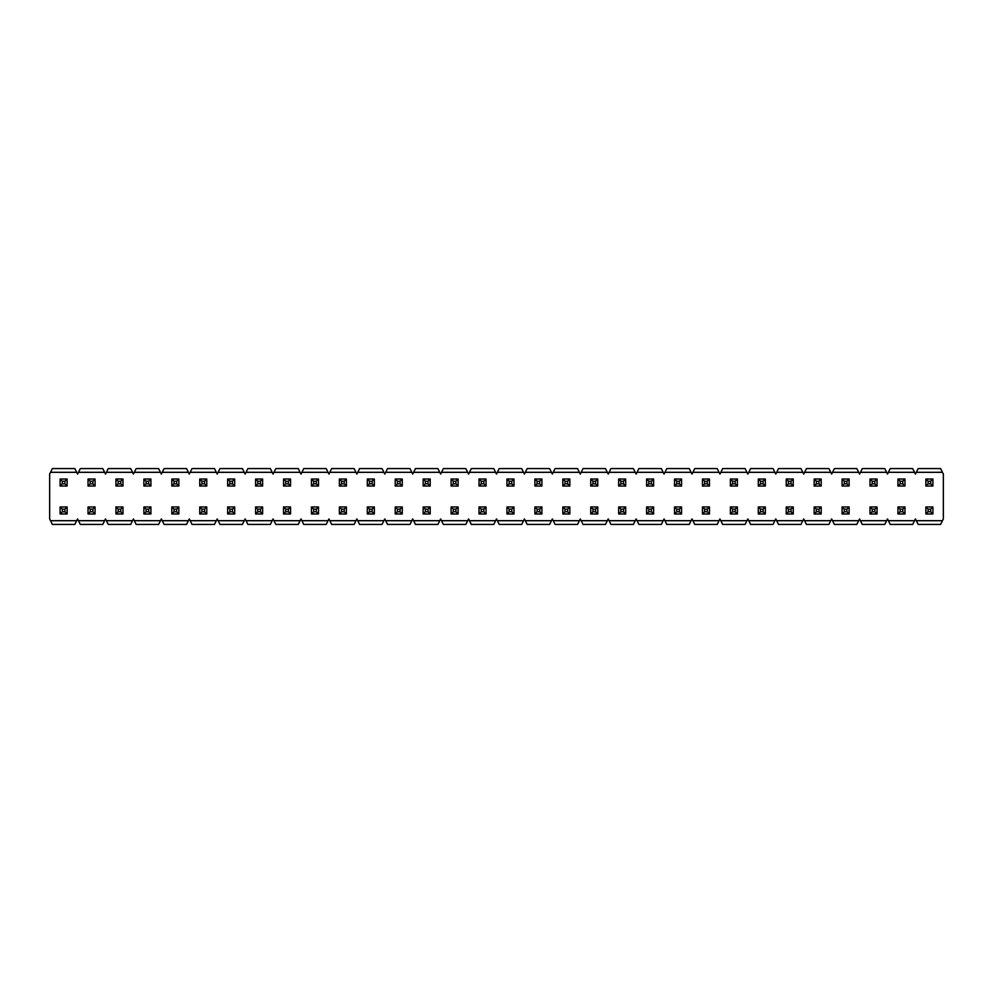 <?xml version="1.0" encoding="UTF-8"?>
<svg xmlns="http://www.w3.org/2000/svg" width="993" height="993" viewBox="0 0 993 993"><rect width="100%" height="100%" fill="white"/><g stroke="black" fill="none" stroke-linecap="round" stroke-linejoin="round"><path stroke-width="1.49" d="M50.531 472.308L49.65 474.071L49.65 518.929L52.393 524.428L74.835 524.428L77.578 518.929L80.321 524.428L102.763 524.428L105.506 518.929L108.249 524.428L130.691 524.428L133.434 518.929L136.178 524.428L158.619 524.428L161.362 518.929L164.106 524.428L186.547 524.428L189.291 518.929L192.034 524.428L214.476 524.428L217.219 518.929L219.962 524.428L242.404 524.428L245.147 518.929L247.89 524.428L270.332 524.428L273.075 518.929L275.818 524.428L298.26 524.428L301.003 518.929L303.746 524.428L326.188 524.428L328.931 518.929L331.674 524.428L354.116 524.428L356.859 518.929L359.603 524.428L382.044 524.428L384.787 518.929L387.531 524.428L409.972 524.428L412.716 518.929L415.459 524.428L437.901 524.428L440.644 518.929L443.387 524.428L465.829 524.428L468.572 518.929L471.315 524.428L493.757 524.428L496.5 518.929L499.243 524.428L521.685 524.428L524.428 518.929L527.171 524.428L549.613 524.428L552.356 518.929L555.099 524.428L577.541 524.428L580.284 518.929L583.028 524.428L605.469 524.428L608.212 518.929L610.956 524.428L633.397 524.428L636.141 518.929L638.884 524.428L661.326 524.428L664.069 518.929L666.812 524.428L689.254 524.428L691.997 518.929L694.74 524.428L717.182 524.428L719.925 518.929L722.668 524.428L745.11 524.428L747.853 518.929L750.596 524.428L773.038 524.428L775.781 518.929L778.524 524.428L800.966 524.428L803.709 518.929L806.453 524.428L828.894 524.428L831.637 518.929L834.381 524.428L856.822 524.428L859.566 518.929L862.309 524.428L884.751 524.428L887.494 518.929L890.237 524.428L912.679 524.428L915.422 518.929L918.165 524.428L940.607 524.428L943.35 518.929L943.35 474.071L940.607 468.572L918.165 468.572L915.422 474.071L912.679 468.572L890.237 468.572L887.494 474.071L884.751 468.572L862.309 468.572L859.566 474.071L856.822 468.572L834.381 468.572L831.637 474.071L828.894 468.572L806.453 468.572L803.709 474.071L800.966 468.572L778.524 468.572L775.781 474.071L773.038 468.572L750.596 468.572L747.853 474.071L745.11 468.572L722.668 468.572L719.925 474.071L717.182 468.572L694.74 468.572L691.997 474.071L689.254 468.572L666.812 468.572L664.069 474.071L661.326 468.572L638.884 468.572L636.141 474.071L633.397 468.572L610.956 468.572L608.212 474.071L605.469 468.572L583.028 468.572L580.284 474.071L577.541 468.572L555.099 468.572L552.356 474.071L549.613 468.572L527.171 468.572L524.428 474.071L521.685 468.572L499.243 468.572L496.5 474.071L493.757 468.572L471.315 468.572L468.572 474.071L465.829 468.572L443.387 468.572L440.644 474.071L437.901 468.572L415.459 468.572L412.716 474.071L409.972 468.572L387.531 468.572L384.787 474.071L382.044 468.572L359.603 468.572L356.859 474.071L354.116 468.572L331.674 468.572L328.931 474.071L326.188 468.572L303.746 468.572L301.003 474.071L298.26 468.572L275.818 468.572L273.075 474.071L270.332 468.572L247.89 468.572L245.147 474.071L242.404 468.572L219.962 468.572L217.219 474.071L214.476 468.572L192.034 468.572L189.291 474.071L186.547 468.572L164.106 468.572L161.362 474.071L158.619 468.572L136.178 468.572L133.434 474.071L130.691 468.572L108.249 468.572L105.506 474.071L102.763 468.572L80.321 468.572L77.578 474.071L74.835 468.572L52.393 468.572L50.531 472.308L76.697 472.308L77.578 474.071L78.459 472.308L104.625 472.308L105.506 474.071L106.388 472.308L132.553 472.308L133.434 474.071L134.316 472.308L160.481 472.308L161.362 474.071L162.244 472.308L188.409 472.308L189.291 474.071L190.172 472.308L216.337 472.308L217.219 474.071L218.1 472.308L244.266 472.308L245.147 474.071L246.028 472.308L272.194 472.308L273.075 474.071L273.956 472.308L300.122 472.308L301.003 474.071L301.884 472.308L328.05 472.308L328.931 474.071L329.813 472.308L355.978 472.308L356.859 474.071L357.741 472.308L383.906 472.308L384.787 474.071L385.669 472.308L411.834 472.308L412.716 474.071L413.597 472.308L439.762 472.308L440.644 474.071L441.525 472.308L467.691 472.308L468.572 474.071L469.453 472.308L495.619 472.308L496.5 474.071L497.381 472.308L523.547 472.308L524.428 474.071L525.309 472.308L551.475 472.308L552.356 474.071L553.238 472.308L579.403 472.308L580.284 474.071L581.166 472.308L607.331 472.308L608.212 474.071L609.094 472.308L635.259 472.308L636.141 474.071L637.022 472.308L663.187 472.308L664.069 474.071L664.95 472.308L691.116 472.308L691.997 474.071L692.878 472.308L719.044 472.308L719.925 474.071L720.806 472.308L746.972 472.308L747.853 474.071L748.734 472.308L774.9 472.308L775.781 474.071L776.663 472.308L802.828 472.308L803.709 474.071L804.591 472.308L830.756 472.308L831.637 474.071L832.519 472.308L858.684 472.308L859.566 474.071L860.447 472.308L886.612 472.308L887.494 474.071L888.375 472.308L914.541 472.308L915.422 474.071L916.303 472.308L942.469 472.308L943.35 474.071L943.35 518.929L942.469 520.692L916.303 520.692L915.422 518.929L914.541 520.692L888.375 520.692L887.494 518.929L886.612 520.692L860.447 520.692L859.566 518.929L858.684 520.692L832.519 520.692L831.637 518.929L830.756 520.692L804.591 520.692L803.709 518.929L802.828 520.692L776.663 520.692L775.781 518.929L774.9 520.692L748.734 520.692L747.853 518.929L746.972 520.692L720.806 520.692L719.925 518.929L719.044 520.692L692.878 520.692L691.997 518.929L691.116 520.692L664.95 520.692L664.069 518.929L663.187 520.692L637.022 520.692L636.141 518.929L635.259 520.692L609.094 520.692L608.212 518.929L607.331 520.692L581.166 520.692L580.284 518.929L579.403 520.692L553.238 520.692L552.356 518.929L551.475 520.692L525.309 520.692L524.428 518.929L523.547 520.692L497.381 520.692L496.5 518.929L495.619 520.692L469.453 520.692L468.572 518.929L467.691 520.692L441.525 520.692L440.644 518.929L439.762 520.692L413.597 520.692L412.716 518.929L411.834 520.692L385.669 520.692L384.787 518.929L383.906 520.692L357.741 520.692L356.859 518.929L355.978 520.692L329.813 520.692L328.931 518.929L328.05 520.692L301.884 520.692L301.003 518.929L300.122 520.692L273.956 520.692L273.075 518.929L272.194 520.692L246.028 520.692L245.147 518.929L244.266 520.692L218.1 520.692L217.219 518.929L216.337 520.692L190.172 520.692L189.291 518.929L188.409 520.692L162.244 520.692L161.362 518.929L160.481 520.692L134.316 520.692L133.434 518.929L132.553 520.692L106.388 520.692L105.506 518.929L104.625 520.692L78.459 520.692L77.578 518.929L76.697 520.692L50.531 520.692L49.65 518.929L49.65 474.071L52.393 468.572L74.835 468.572L76.697 472.308L50.531 472.308M78.459 472.308L80.321 468.572L102.763 468.572L104.625 472.308L78.459 472.308M106.388 472.308L108.249 468.572L130.691 468.572L132.553 472.308L106.388 472.308M134.316 472.308L136.178 468.572L158.619 468.572L160.481 472.308L134.316 472.308M162.244 472.308L164.106 468.572L186.547 468.572L188.409 472.308L162.244 472.308M190.172 472.308L192.034 468.572L214.476 468.572L216.337 472.308L190.172 472.308M218.1 472.308L219.962 468.572L242.404 468.572L244.266 472.308L218.1 472.308M246.028 472.308L247.89 468.572L270.332 468.572L272.194 472.308L246.028 472.308M273.956 472.308L275.818 468.572L298.26 468.572L300.122 472.308L273.956 472.308M301.884 472.308L303.746 468.572L326.188 468.572L328.05 472.308L301.884 472.308M329.813 472.308L331.674 468.572L354.116 468.572L355.978 472.308L329.813 472.308M357.741 472.308L359.603 468.572L382.044 468.572L383.906 472.308L357.741 472.308M385.669 472.308L387.531 468.572L409.972 468.572L411.834 472.308L385.669 472.308M413.597 472.308L415.459 468.572L437.901 468.572L439.762 472.308L413.597 472.308M441.525 472.308L443.387 468.572L465.829 468.572L467.691 472.308L441.525 472.308M469.453 472.308L471.315 468.572L493.757 468.572L495.619 472.308L469.453 472.308M497.381 472.308L499.243 468.572L521.685 468.572L523.547 472.308L497.381 472.308M525.309 472.308L527.171 468.572L549.613 468.572L551.475 472.308L525.309 472.308M553.238 472.308L555.099 468.572L577.541 468.572L579.403 472.308L553.238 472.308M581.166 472.308L583.028 468.572L605.469 468.572L607.331 472.308L581.166 472.308M609.094 472.308L610.956 468.572L633.397 468.572L635.259 472.308L609.094 472.308M637.022 472.308L638.884 468.572L661.326 468.572L663.187 472.308L637.022 472.308M664.95 472.308L666.812 468.572L689.254 468.572L691.116 472.308L664.95 472.308M692.878 472.308L694.74 468.572L717.182 468.572L719.044 472.308L692.878 472.308M720.806 472.308L722.668 468.572L745.11 468.572L746.972 472.308L720.806 472.308M748.734 472.308L750.596 468.572L773.038 468.572L774.9 472.308L748.734 472.308M776.663 472.308L778.524 468.572L800.966 468.572L802.828 472.308L776.663 472.308M804.591 472.308L806.453 468.572L828.894 468.572L830.756 472.308L804.591 472.308M832.519 472.308L834.381 468.572L856.822 468.572L858.684 472.308L832.519 472.308M860.447 472.308L862.309 468.572L884.751 468.572L886.612 472.308L860.447 472.308M888.375 472.308L890.237 468.572L912.679 468.572L914.541 472.308L888.375 472.308M916.303 472.308L918.165 468.572L940.607 468.572L942.469 472.308L916.303 472.308M52.393 524.428L50.531 520.692L76.697 520.692L74.835 524.428L52.393 524.428M80.321 524.428L78.459 520.692L104.625 520.692L102.763 524.428L80.321 524.428M108.249 524.428L106.388 520.692L132.553 520.692L130.691 524.428L108.249 524.428M136.178 524.428L134.316 520.692L160.481 520.692L158.619 524.428L136.178 524.428M164.106 524.428L162.244 520.692L188.409 520.692L186.547 524.428L164.106 524.428M192.034 524.428L190.172 520.692L216.337 520.692L214.476 524.428L192.034 524.428M219.962 524.428L218.1 520.692L244.266 520.692L242.404 524.428L219.962 524.428M247.89 524.428L246.028 520.692L272.194 520.692L270.332 524.428L247.89 524.428M275.818 524.428L273.956 520.692L300.122 520.692L298.26 524.428L275.818 524.428M303.746 524.428L301.884 520.692L328.05 520.692L326.188 524.428L303.746 524.428M331.674 524.428L329.813 520.692L355.978 520.692L354.116 524.428L331.674 524.428M359.603 524.428L357.741 520.692L383.906 520.692L382.044 524.428L359.603 524.428M387.531 524.428L385.669 520.692L411.834 520.692L409.972 524.428L387.531 524.428M415.459 524.428L413.597 520.692L439.762 520.692L437.901 524.428L415.459 524.428M443.387 524.428L441.525 520.692L467.691 520.692L465.829 524.428L443.387 524.428M471.315 524.428L469.453 520.692L495.619 520.692L493.757 524.428L471.315 524.428M499.243 524.428L497.381 520.692L523.547 520.692L521.685 524.428L499.243 524.428M527.171 524.428L525.309 520.692L551.475 520.692L549.613 524.428L527.171 524.428M555.099 524.428L553.238 520.692L579.403 520.692L577.541 524.428L555.099 524.428M583.028 524.428L581.166 520.692L607.331 520.692L605.469 524.428L583.028 524.428M610.956 524.428L609.094 520.692L635.259 520.692L633.397 524.428L610.956 524.428M638.884 524.428L637.022 520.692L663.187 520.692L661.326 524.428L638.884 524.428M666.812 524.428L664.95 520.692L691.116 520.692L689.254 524.428L666.812 524.428M694.74 524.428L692.878 520.692L719.044 520.692L717.182 524.428L694.74 524.428M722.668 524.428L720.806 520.692L746.972 520.692L745.11 524.428L722.668 524.428M750.596 524.428L748.734 520.692L774.9 520.692L773.038 524.428L750.596 524.428M778.524 524.428L776.663 520.692L802.828 520.692L800.966 524.428L778.524 524.428M806.453 524.428L804.591 520.692L830.756 520.692L828.894 524.428L806.453 524.428M834.381 524.428L832.519 520.692L858.684 520.692L856.822 524.428L834.381 524.428M862.309 524.428L860.447 520.692L886.612 520.692L884.751 524.428L862.309 524.428M890.237 524.428L888.375 520.692L914.541 520.692L912.679 524.428L890.237 524.428M918.165 524.428L916.303 520.692L942.469 520.692L940.607 524.428L918.165 524.428M64.93 511.78L64.93 509.148L62.298 509.148L62.298 511.78L64.93 511.78L62.298 511.78L60.101 513.977L60.101 506.951L67.127 506.951L67.127 513.977L60.101 513.977L67.127 513.977L64.93 511.78L67.127 513.977L67.127 506.951L64.93 509.148L64.93 511.78M60.101 513.977L62.298 511.78L62.298 509.148L60.101 506.951L60.101 513.977M64.93 509.148L67.127 506.951L60.101 506.951L62.298 509.148L64.93 509.148M64.93 483.852L64.93 481.22L62.298 481.22L62.298 483.852L64.93 483.852L62.298 483.852L60.101 486.049L60.101 479.023L67.127 479.023L67.127 486.049L60.101 486.049L67.127 486.049L64.93 483.852L67.127 486.049L67.127 479.023L64.93 481.22L64.93 483.852M60.101 486.049L62.298 483.852L62.298 481.22L60.101 479.023L60.101 486.049M64.93 481.22L67.127 479.023L60.101 479.023L62.298 481.22L64.93 481.22M92.858 511.78L92.858 509.148L90.226 509.148L90.226 511.78L92.858 511.78L90.226 511.78L88.029 513.977L88.029 506.951L95.055 506.951L95.055 513.977L88.029 513.977L95.055 513.977L92.858 511.78L95.055 513.977L95.055 506.951L92.858 509.148L92.858 511.78M88.029 513.977L90.226 511.78L90.226 509.148L88.029 506.951L88.029 513.977M92.858 509.148L95.055 506.951L88.029 506.951L90.226 509.148L92.858 509.148M92.858 483.852L92.858 481.22L90.226 481.22L90.226 483.852L92.858 483.852L90.226 483.852L88.029 486.049L88.029 479.023L95.055 479.023L95.055 486.049L88.029 486.049L95.055 486.049L92.858 483.852L95.055 486.049L95.055 479.023L92.858 481.22L92.858 483.852M88.029 486.049L90.226 483.852L90.226 481.22L88.029 479.023L88.029 486.049M92.858 481.22L95.055 479.023L88.029 479.023L90.226 481.22L92.858 481.22M120.786 511.78L120.786 509.148L118.155 509.148L118.155 511.78L120.786 511.78L118.155 511.78L115.958 513.977L115.958 506.951L122.983 506.951L122.983 513.977L115.958 513.977L122.983 513.977L120.786 511.78L122.983 513.977L122.983 506.951L120.786 509.148L120.786 511.78M115.958 513.977L118.155 511.78L118.155 509.148L115.958 506.951L115.958 513.977M120.786 509.148L122.983 506.951L115.958 506.951L118.155 509.148L120.786 509.148M120.786 483.852L120.786 481.22L118.155 481.22L118.155 483.852L120.786 483.852L118.155 483.852L115.958 486.049L115.958 479.023L122.983 479.023L122.983 486.049L115.958 486.049L122.983 486.049L120.786 483.852L122.983 486.049L122.983 479.023L120.786 481.22L120.786 483.852M115.958 486.049L118.155 483.852L118.155 481.22L115.958 479.023L115.958 486.049M120.786 481.22L122.983 479.023L115.958 479.023L118.155 481.22L120.786 481.22M148.714 511.78L148.714 509.148L146.083 509.148L146.083 511.78L148.714 511.78L146.083 511.78L143.886 513.977L143.886 506.951L150.911 506.951L150.911 513.977L143.886 513.977L150.911 513.977L148.714 511.78L150.911 513.977L150.911 506.951L148.714 509.148L148.714 511.78M143.886 513.977L146.083 511.78L146.083 509.148L143.886 506.951L143.886 513.977M148.714 509.148L150.911 506.951L143.886 506.951L146.083 509.148L148.714 509.148M148.714 483.852L148.714 481.22L146.083 481.22L146.083 483.852L148.714 483.852L146.083 483.852L143.886 486.049L143.886 479.023L150.911 479.023L150.911 486.049L143.886 486.049L150.911 486.049L148.714 483.852L150.911 486.049L150.911 479.023L148.714 481.22L148.714 483.852M143.886 486.049L146.083 483.852L146.083 481.22L143.886 479.023L143.886 486.049M148.714 481.22L150.911 479.023L143.886 479.023L146.083 481.22L148.714 481.22M176.642 511.78L176.642 509.148L174.011 509.148L174.011 511.78L176.642 511.78L174.011 511.78L171.814 513.977L171.814 506.951L178.839 506.951L178.839 513.977L171.814 513.977L178.839 513.977L176.642 511.78L178.839 513.977L178.839 506.951L176.642 509.148L176.642 511.78M171.814 513.977L174.011 511.78L174.011 509.148L171.814 506.951L171.814 513.977M176.642 509.148L178.839 506.951L171.814 506.951L174.011 509.148L176.642 509.148M176.642 483.852L176.642 481.22L174.011 481.22L174.011 483.852L176.642 483.852L174.011 483.852L171.814 486.049L171.814 479.023L178.839 479.023L178.839 486.049L171.814 486.049L178.839 486.049L176.642 483.852L178.839 486.049L178.839 479.023L176.642 481.22L176.642 483.852M171.814 486.049L174.011 483.852L174.011 481.22L171.814 479.023L171.814 486.049M176.642 481.22L178.839 479.023L171.814 479.023L174.011 481.22L176.642 481.22M204.57 511.78L204.57 509.148L201.939 509.148L201.939 511.78L204.57 511.78L201.939 511.78L199.742 513.977L199.742 506.951L206.767 506.951L206.767 513.977L199.742 513.977L206.767 513.977L204.57 511.78L206.767 513.977L206.767 506.951L204.57 509.148L204.57 511.78M199.742 513.977L201.939 511.78L201.939 509.148L199.742 506.951L199.742 513.977M204.57 509.148L206.767 506.951L199.742 506.951L201.939 509.148L204.57 509.148M204.57 483.852L204.57 481.22L201.939 481.22L201.939 483.852L204.57 483.852L201.939 483.852L199.742 486.049L199.742 479.023L206.767 479.023L206.767 486.049L199.742 486.049L206.767 486.049L204.57 483.852L206.767 486.049L206.767 479.023L204.57 481.22L204.57 483.852M199.742 486.049L201.939 483.852L201.939 481.22L199.742 479.023L199.742 486.049M204.57 481.22L206.767 479.023L199.742 479.023L201.939 481.22L204.57 481.22M232.499 511.78L232.499 509.148L229.867 509.148L229.867 511.78L232.499 511.78L229.867 511.78L227.67 513.977L227.67 506.951L234.696 506.951L234.696 513.977L227.67 513.977L234.696 513.977L232.499 511.78L234.696 513.977L234.696 506.951L232.499 509.148L232.499 511.78M227.67 513.977L229.867 511.78L229.867 509.148L227.67 506.951L227.67 513.977M232.499 509.148L234.696 506.951L227.67 506.951L229.867 509.148L232.499 509.148M232.499 483.852L232.499 481.22L229.867 481.22L229.867 483.852L232.499 483.852L229.867 483.852L227.67 486.049L227.67 479.023L234.696 479.023L234.696 486.049L227.67 486.049L234.696 486.049L232.499 483.852L234.696 486.049L234.696 479.023L232.499 481.22L232.499 483.852M227.67 486.049L229.867 483.852L229.867 481.22L227.67 479.023L227.67 486.049M232.499 481.22L234.696 479.023L227.67 479.023L229.867 481.22L232.499 481.22M260.427 511.78L260.427 509.148L257.795 509.148L257.795 511.78L260.427 511.78L257.795 511.78L255.598 513.977L255.598 506.951L262.624 506.951L262.624 513.977L255.598 513.977L262.624 513.977L260.427 511.78L262.624 513.977L262.624 506.951L260.427 509.148L260.427 511.78M255.598 513.977L257.795 511.78L257.795 509.148L255.598 506.951L255.598 513.977M260.427 509.148L262.624 506.951L255.598 506.951L257.795 509.148L260.427 509.148M260.427 483.852L260.427 481.22L257.795 481.22L257.795 483.852L260.427 483.852L257.795 483.852L255.598 486.049L255.598 479.023L262.624 479.023L262.624 486.049L255.598 486.049L262.624 486.049L260.427 483.852L262.624 486.049L262.624 479.023L260.427 481.22L260.427 483.852M255.598 486.049L257.795 483.852L257.795 481.22L255.598 479.023L255.598 486.049M260.427 481.22L262.624 479.023L255.598 479.023L257.795 481.22L260.427 481.22M288.355 511.78L288.355 509.148L285.723 509.148L285.723 511.78L288.355 511.78L285.723 511.78L283.526 513.977L283.526 506.951L290.552 506.951L290.552 513.977L283.526 513.977L290.552 513.977L288.355 511.78L290.552 513.977L290.552 506.951L288.355 509.148L288.355 511.78M283.526 513.977L285.723 511.78L285.723 509.148L283.526 506.951L283.526 513.977M288.355 509.148L290.552 506.951L283.526 506.951L285.723 509.148L288.355 509.148M288.355 483.852L288.355 481.22L285.723 481.22L285.723 483.852L288.355 483.852L285.723 483.852L283.526 486.049L283.526 479.023L290.552 479.023L290.552 486.049L283.526 486.049L290.552 486.049L288.355 483.852L290.552 486.049L290.552 479.023L288.355 481.22L288.355 483.852M283.526 486.049L285.723 483.852L285.723 481.22L283.526 479.023L283.526 486.049M288.355 481.22L290.552 479.023L283.526 479.023L285.723 481.22L288.355 481.22M316.283 511.78L316.283 509.148L313.651 509.148L313.651 511.78L316.283 511.78L313.651 511.78L311.454 513.977L311.454 506.951L318.48 506.951L318.48 513.977L311.454 513.977L318.48 513.977L316.283 511.78L318.48 513.977L318.48 506.951L316.283 509.148L316.283 511.78M311.454 513.977L313.651 511.78L313.651 509.148L311.454 506.951L311.454 513.977M316.283 509.148L318.48 506.951L311.454 506.951L313.651 509.148L316.283 509.148M316.283 483.852L316.283 481.22L313.651 481.22L313.651 483.852L316.283 483.852L313.651 483.852L311.454 486.049L311.454 479.023L318.48 479.023L318.48 486.049L311.454 486.049L318.48 486.049L316.283 483.852L318.48 486.049L318.48 479.023L316.283 481.22L316.283 483.852M311.454 486.049L313.651 483.852L313.651 481.22L311.454 479.023L311.454 486.049M316.283 481.22L318.48 479.023L311.454 479.023L313.651 481.22L316.283 481.22M344.211 511.78L344.211 509.148L341.58 509.148L341.58 511.78L344.211 511.78L341.58 511.78L339.383 513.977L339.383 506.951L346.408 506.951L346.408 513.977L339.383 513.977L346.408 513.977L344.211 511.78L346.408 513.977L346.408 506.951L344.211 509.148L344.211 511.78M339.383 513.977L341.58 511.78L341.58 509.148L339.383 506.951L339.383 513.977M344.211 509.148L346.408 506.951L339.383 506.951L341.58 509.148L344.211 509.148M344.211 483.852L344.211 481.22L341.58 481.22L341.58 483.852L344.211 483.852L341.58 483.852L339.383 486.049L339.383 479.023L346.408 479.023L346.408 486.049L339.383 486.049L346.408 486.049L344.211 483.852L346.408 486.049L346.408 479.023L344.211 481.22L344.211 483.852M339.383 486.049L341.58 483.852L341.58 481.22L339.383 479.023L339.383 486.049M344.211 481.22L346.408 479.023L339.383 479.023L341.58 481.22L344.211 481.22M372.139 511.78L372.139 509.148L369.508 509.148L369.508 511.78L372.139 511.78L369.508 511.78L367.311 513.977L367.311 506.951L374.336 506.951L374.336 513.977L367.311 513.977L374.336 513.977L372.139 511.78L374.336 513.977L374.336 506.951L372.139 509.148L372.139 511.78M367.311 513.977L369.508 511.78L369.508 509.148L367.311 506.951L367.311 513.977M372.139 509.148L374.336 506.951L367.311 506.951L369.508 509.148L372.139 509.148M372.139 483.852L372.139 481.22L369.508 481.22L369.508 483.852L372.139 483.852L369.508 483.852L367.311 486.049L367.311 479.023L374.336 479.023L374.336 486.049L367.311 486.049L374.336 486.049L372.139 483.852L374.336 486.049L374.336 479.023L372.139 481.22L372.139 483.852M367.311 486.049L369.508 483.852L369.508 481.22L367.311 479.023L367.311 486.049M372.139 481.22L374.336 479.023L367.311 479.023L369.508 481.22L372.139 481.22M400.067 511.78L400.067 509.148L397.436 509.148L397.436 511.78L400.067 511.78L397.436 511.78L395.239 513.977L395.239 506.951L402.264 506.951L402.264 513.977L395.239 513.977L402.264 513.977L400.067 511.78L402.264 513.977L402.264 506.951L400.067 509.148L400.067 511.78M395.239 513.977L397.436 511.78L397.436 509.148L395.239 506.951L395.239 513.977M400.067 509.148L402.264 506.951L395.239 506.951L397.436 509.148L400.067 509.148M400.067 483.852L400.067 481.22L397.436 481.22L397.436 483.852L400.067 483.852L397.436 483.852L395.239 486.049L395.239 479.023L402.264 479.023L402.264 486.049L395.239 486.049L402.264 486.049L400.067 483.852L402.264 486.049L402.264 479.023L400.067 481.22L400.067 483.852M395.239 486.049L397.436 483.852L397.436 481.22L395.239 479.023L395.239 486.049M400.067 481.22L402.264 479.023L395.239 479.023L397.436 481.22L400.067 481.22M427.995 511.78L427.995 509.148L425.364 509.148L425.364 511.78L427.995 511.78L425.364 511.78L423.167 513.977L423.167 506.951L430.192 506.951L430.192 513.977L423.167 513.977L430.192 513.977L427.995 511.78L430.192 513.977L430.192 506.951L427.995 509.148L427.995 511.78M423.167 513.977L425.364 511.78L425.364 509.148L423.167 506.951L423.167 513.977M427.995 509.148L430.192 506.951L423.167 506.951L425.364 509.148L427.995 509.148M427.995 483.852L427.995 481.22L425.364 481.22L425.364 483.852L427.995 483.852L425.364 483.852L423.167 486.049L423.167 479.023L430.192 479.023L430.192 486.049L423.167 486.049L430.192 486.049L427.995 483.852L430.192 486.049L430.192 479.023L427.995 481.22L427.995 483.852M423.167 486.049L425.364 483.852L425.364 481.22L423.167 479.023L423.167 486.049M427.995 481.22L430.192 479.023L423.167 479.023L425.364 481.22L427.995 481.22M455.924 511.78L455.924 509.148L453.292 509.148L453.292 511.78L455.924 511.78L453.292 511.78L451.095 513.977L451.095 506.951L458.121 506.951L458.121 513.977L451.095 513.977L458.121 513.977L455.924 511.78L458.121 513.977L458.121 506.951L455.924 509.148L455.924 511.78M451.095 513.977L453.292 511.78L453.292 509.148L451.095 506.951L451.095 513.977M455.924 509.148L458.121 506.951L451.095 506.951L453.292 509.148L455.924 509.148M455.924 483.852L455.924 481.22L453.292 481.22L453.292 483.852L455.924 483.852L453.292 483.852L451.095 486.049L451.095 479.023L458.121 479.023L458.121 486.049L451.095 486.049L458.121 486.049L455.924 483.852L458.121 486.049L458.121 479.023L455.924 481.22L455.924 483.852M451.095 486.049L453.292 483.852L453.292 481.22L451.095 479.023L451.095 486.049M455.924 481.22L458.121 479.023L451.095 479.023L453.292 481.22L455.924 481.22M483.852 511.78L483.852 509.148L481.22 509.148L481.22 511.78L483.852 511.78L481.22 511.78L479.023 513.977L479.023 506.951L486.049 506.951L486.049 513.977L479.023 513.977L486.049 513.977L483.852 511.78L486.049 513.977L486.049 506.951L483.852 509.148L483.852 511.78M479.023 513.977L481.22 511.78L481.22 509.148L479.023 506.951L479.023 513.977M483.852 509.148L486.049 506.951L479.023 506.951L481.22 509.148L483.852 509.148M483.852 483.852L483.852 481.22L481.22 481.22L481.22 483.852L483.852 483.852L481.22 483.852L479.023 486.049L479.023 479.023L486.049 479.023L486.049 486.049L479.023 486.049L486.049 486.049L483.852 483.852L486.049 486.049L486.049 479.023L483.852 481.22L483.852 483.852M479.023 486.049L481.22 483.852L481.22 481.22L479.023 479.023L479.023 486.049M483.852 481.22L486.049 479.023L479.023 479.023L481.22 481.22L483.852 481.22M511.78 511.78L511.78 509.148L509.148 509.148L509.148 511.78L511.78 511.78L509.148 511.78L506.951 513.977L506.951 506.951L513.977 506.951L513.977 513.977L506.951 513.977L513.977 513.977L511.78 511.78L513.977 513.977L513.977 506.951L511.78 509.148L511.78 511.78M506.951 513.977L509.148 511.78L509.148 509.148L506.951 506.951L506.951 513.977M511.78 509.148L513.977 506.951L506.951 506.951L509.148 509.148L511.78 509.148M511.78 483.852L511.78 481.22L509.148 481.22L509.148 483.852L511.78 483.852L509.148 483.852L506.951 486.049L506.951 479.023L513.977 479.023L513.977 486.049L506.951 486.049L513.977 486.049L511.78 483.852L513.977 486.049L513.977 479.023L511.78 481.22L511.78 483.852M506.951 486.049L509.148 483.852L509.148 481.22L506.951 479.023L506.951 486.049M511.78 481.22L513.977 479.023L506.951 479.023L509.148 481.22L511.78 481.22M539.708 511.78L539.708 509.148L537.076 509.148L537.076 511.78L539.708 511.78L537.076 511.78L534.879 513.977L534.879 506.951L541.905 506.951L541.905 513.977L534.879 513.977L541.905 513.977L539.708 511.78L541.905 513.977L541.905 506.951L539.708 509.148L539.708 511.78M534.879 513.977L537.076 511.78L537.076 509.148L534.879 506.951L534.879 513.977M539.708 509.148L541.905 506.951L534.879 506.951L537.076 509.148L539.708 509.148M539.708 483.852L539.708 481.22L537.076 481.22L537.076 483.852L539.708 483.852L537.076 483.852L534.879 486.049L534.879 479.023L541.905 479.023L541.905 486.049L534.879 486.049L541.905 486.049L539.708 483.852L541.905 486.049L541.905 479.023L539.708 481.22L539.708 483.852M534.879 486.049L537.076 483.852L537.076 481.22L534.879 479.023L534.879 486.049M539.708 481.22L541.905 479.023L534.879 479.023L537.076 481.22L539.708 481.22M567.636 511.78L567.636 509.148L565.005 509.148L565.005 511.78L567.636 511.78L565.005 511.78L562.808 513.977L562.808 506.951L569.833 506.951L569.833 513.977L562.808 513.977L569.833 513.977L567.636 511.78L569.833 513.977L569.833 506.951L567.636 509.148L567.636 511.78M562.808 513.977L565.005 511.78L565.005 509.148L562.808 506.951L562.808 513.977M567.636 509.148L569.833 506.951L562.808 506.951L565.005 509.148L567.636 509.148M567.636 483.852L567.636 481.22L565.005 481.22L565.005 483.852L567.636 483.852L565.005 483.852L562.808 486.049L562.808 479.023L569.833 479.023L569.833 486.049L562.808 486.049L569.833 486.049L567.636 483.852L569.833 486.049L569.833 479.023L567.636 481.22L567.636 483.852M562.808 486.049L565.005 483.852L565.005 481.22L562.808 479.023L562.808 486.049M567.636 481.22L569.833 479.023L562.808 479.023L565.005 481.22L567.636 481.22M595.564 511.78L595.564 509.148L592.933 509.148L592.933 511.78L595.564 511.78L592.933 511.78L590.736 513.977L590.736 506.951L597.761 506.951L597.761 513.977L590.736 513.977L597.761 513.977L595.564 511.78L597.761 513.977L597.761 506.951L595.564 509.148L595.564 511.78M590.736 513.977L592.933 511.78L592.933 509.148L590.736 506.951L590.736 513.977M595.564 509.148L597.761 506.951L590.736 506.951L592.933 509.148L595.564 509.148M595.564 483.852L595.564 481.22L592.933 481.22L592.933 483.852L595.564 483.852L592.933 483.852L590.736 486.049L590.736 479.023L597.761 479.023L597.761 486.049L590.736 486.049L597.761 486.049L595.564 483.852L597.761 486.049L597.761 479.023L595.564 481.22L595.564 483.852M590.736 486.049L592.933 483.852L592.933 481.22L590.736 479.023L590.736 486.049M595.564 481.22L597.761 479.023L590.736 479.023L592.933 481.22L595.564 481.22M623.492 511.78L623.492 509.148L620.861 509.148L620.861 511.78L623.492 511.78L620.861 511.78L618.664 513.977L618.664 506.951L625.689 506.951L625.689 513.977L618.664 513.977L625.689 513.977L623.492 511.78L625.689 513.977L625.689 506.951L623.492 509.148L623.492 511.78M618.664 513.977L620.861 511.78L620.861 509.148L618.664 506.951L618.664 513.977M623.492 509.148L625.689 506.951L618.664 506.951L620.861 509.148L623.492 509.148M623.492 483.852L623.492 481.22L620.861 481.22L620.861 483.852L623.492 483.852L620.861 483.852L618.664 486.049L618.664 479.023L625.689 479.023L625.689 486.049L618.664 486.049L625.689 486.049L623.492 483.852L625.689 486.049L625.689 479.023L623.492 481.22L623.492 483.852M618.664 486.049L620.861 483.852L620.861 481.22L618.664 479.023L618.664 486.049M623.492 481.22L625.689 479.023L618.664 479.023L620.861 481.22L623.492 481.22M651.42 511.78L651.42 509.148L648.789 509.148L648.789 511.78L651.42 511.78L648.789 511.78L646.592 513.977L646.592 506.951L653.617 506.951L653.617 513.977L646.592 513.977L653.617 513.977L651.42 511.78L653.617 513.977L653.617 506.951L651.42 509.148L651.42 511.78M646.592 513.977L648.789 511.78L648.789 509.148L646.592 506.951L646.592 513.977M651.42 509.148L653.617 506.951L646.592 506.951L648.789 509.148L651.42 509.148M651.42 483.852L651.42 481.22L648.789 481.22L648.789 483.852L651.42 483.852L648.789 483.852L646.592 486.049L646.592 479.023L653.617 479.023L653.617 486.049L646.592 486.049L653.617 486.049L651.42 483.852L653.617 486.049L653.617 479.023L651.42 481.22L651.42 483.852M646.592 486.049L648.789 483.852L648.789 481.22L646.592 479.023L646.592 486.049M651.42 481.22L653.617 479.023L646.592 479.023L648.789 481.22L651.42 481.22M679.349 511.78L679.349 509.148L676.717 509.148L676.717 511.78L679.349 511.78L676.717 511.78L674.52 513.977L674.52 506.951L681.546 506.951L681.546 513.977L674.52 513.977L681.546 513.977L679.349 511.78L681.546 513.977L681.546 506.951L679.349 509.148L679.349 511.78M674.52 513.977L676.717 511.78L676.717 509.148L674.52 506.951L674.52 513.977M679.349 509.148L681.546 506.951L674.52 506.951L676.717 509.148L679.349 509.148M679.349 483.852L679.349 481.22L676.717 481.22L676.717 483.852L679.349 483.852L676.717 483.852L674.52 486.049L674.52 479.023L681.546 479.023L681.546 486.049L674.52 486.049L681.546 486.049L679.349 483.852L681.546 486.049L681.546 479.023L679.349 481.22L679.349 483.852M674.52 486.049L676.717 483.852L676.717 481.22L674.52 479.023L674.52 486.049M679.349 481.22L681.546 479.023L674.52 479.023L676.717 481.22L679.349 481.22M707.277 511.78L707.277 509.148L704.645 509.148L704.645 511.78L707.277 511.78L704.645 511.78L702.448 513.977L702.448 506.951L709.474 506.951L709.474 513.977L702.448 513.977L709.474 513.977L707.277 511.78L709.474 513.977L709.474 506.951L707.277 509.148L707.277 511.78M702.448 513.977L704.645 511.78L704.645 509.148L702.448 506.951L702.448 513.977M707.277 509.148L709.474 506.951L702.448 506.951L704.645 509.148L707.277 509.148M707.277 483.852L707.277 481.22L704.645 481.22L704.645 483.852L707.277 483.852L704.645 483.852L702.448 486.049L702.448 479.023L709.474 479.023L709.474 486.049L702.448 486.049L709.474 486.049L707.277 483.852L709.474 486.049L709.474 479.023L707.277 481.22L707.277 483.852M702.448 486.049L704.645 483.852L704.645 481.22L702.448 479.023L702.448 486.049M707.277 481.22L709.474 479.023L702.448 479.023L704.645 481.22L707.277 481.22M735.205 511.78L735.205 509.148L732.573 509.148L732.573 511.78L735.205 511.78L732.573 511.78L730.376 513.977L730.376 506.951L737.402 506.951L737.402 513.977L730.376 513.977L737.402 513.977L735.205 511.78L737.402 513.977L737.402 506.951L735.205 509.148L735.205 511.78M730.376 513.977L732.573 511.78L732.573 509.148L730.376 506.951L730.376 513.977M735.205 509.148L737.402 506.951L730.376 506.951L732.573 509.148L735.205 509.148M735.205 483.852L735.205 481.22L732.573 481.22L732.573 483.852L735.205 483.852L732.573 483.852L730.376 486.049L730.376 479.023L737.402 479.023L737.402 486.049L730.376 486.049L737.402 486.049L735.205 483.852L737.402 486.049L737.402 479.023L735.205 481.22L735.205 483.852M730.376 486.049L732.573 483.852L732.573 481.22L730.376 479.023L730.376 486.049M735.205 481.22L737.402 479.023L730.376 479.023L732.573 481.22L735.205 481.22M763.133 511.78L763.133 509.148L760.501 509.148L760.501 511.78L763.133 511.78L760.501 511.78L758.304 513.977L758.304 506.951L765.33 506.951L765.33 513.977L758.304 513.977L765.33 513.977L763.133 511.78L765.33 513.977L765.33 506.951L763.133 509.148L763.133 511.78M758.304 513.977L760.501 511.78L760.501 509.148L758.304 506.951L758.304 513.977M763.133 509.148L765.33 506.951L758.304 506.951L760.501 509.148L763.133 509.148M763.133 483.852L763.133 481.22L760.501 481.22L760.501 483.852L763.133 483.852L760.501 483.852L758.304 486.049L758.304 479.023L765.33 479.023L765.33 486.049L758.304 486.049L765.33 486.049L763.133 483.852L765.33 486.049L765.33 479.023L763.133 481.22L763.133 483.852M758.304 486.049L760.501 483.852L760.501 481.22L758.304 479.023L758.304 486.049M763.133 481.22L765.33 479.023L758.304 479.023L760.501 481.22L763.133 481.22M791.061 511.78L791.061 509.148L788.43 509.148L788.43 511.78L791.061 511.78L788.43 511.78L786.233 513.977L786.233 506.951L793.258 506.951L793.258 513.977L786.233 513.977L793.258 513.977L791.061 511.78L793.258 513.977L793.258 506.951L791.061 509.148L791.061 511.78M786.233 513.977L788.43 511.78L788.43 509.148L786.233 506.951L786.233 513.977M791.061 509.148L793.258 506.951L786.233 506.951L788.43 509.148L791.061 509.148M791.061 483.852L791.061 481.22L788.43 481.22L788.43 483.852L791.061 483.852L788.43 483.852L786.233 486.049L786.233 479.023L793.258 479.023L793.258 486.049L786.233 486.049L793.258 486.049L791.061 483.852L793.258 486.049L793.258 479.023L791.061 481.22L791.061 483.852M786.233 486.049L788.43 483.852L788.43 481.22L786.233 479.023L786.233 486.049M791.061 481.22L793.258 479.023L786.233 479.023L788.43 481.22L791.061 481.22M818.989 511.78L818.989 509.148L816.358 509.148L816.358 511.78L818.989 511.78L816.358 511.78L814.161 513.977L814.161 506.951L821.186 506.951L821.186 513.977L814.161 513.977L821.186 513.977L818.989 511.78L821.186 513.977L821.186 506.951L818.989 509.148L818.989 511.78M814.161 513.977L816.358 511.78L816.358 509.148L814.161 506.951L814.161 513.977M818.989 509.148L821.186 506.951L814.161 506.951L816.358 509.148L818.989 509.148M818.989 483.852L818.989 481.22L816.358 481.22L816.358 483.852L818.989 483.852L816.358 483.852L814.161 486.049L814.161 479.023L821.186 479.023L821.186 486.049L814.161 486.049L821.186 486.049L818.989 483.852L821.186 486.049L821.186 479.023L818.989 481.22L818.989 483.852M814.161 486.049L816.358 483.852L816.358 481.22L814.161 479.023L814.161 486.049M818.989 481.22L821.186 479.023L814.161 479.023L816.358 481.22L818.989 481.22M846.917 511.78L846.917 509.148L844.286 509.148L844.286 511.78L846.917 511.78L844.286 511.78L842.089 513.977L842.089 506.951L849.114 506.951L849.114 513.977L842.089 513.977L849.114 513.977L846.917 511.78L849.114 513.977L849.114 506.951L846.917 509.148L846.917 511.78M842.089 513.977L844.286 511.78L844.286 509.148L842.089 506.951L842.089 513.977M846.917 509.148L849.114 506.951L842.089 506.951L844.286 509.148L846.917 509.148M846.917 483.852L846.917 481.22L844.286 481.22L844.286 483.852L846.917 483.852L844.286 483.852L842.089 486.049L842.089 479.023L849.114 479.023L849.114 486.049L842.089 486.049L849.114 486.049L846.917 483.852L849.114 486.049L849.114 479.023L846.917 481.22L846.917 483.852M842.089 486.049L844.286 483.852L844.286 481.22L842.089 479.023L842.089 486.049M846.917 481.22L849.114 479.023L842.089 479.023L844.286 481.22L846.917 481.22M874.845 511.78L874.845 509.148L872.214 509.148L872.214 511.78L874.845 511.78L872.214 511.78L870.017 513.977L870.017 506.951L877.042 506.951L877.042 513.977L870.017 513.977L877.042 513.977L874.845 511.78L877.042 513.977L877.042 506.951L874.845 509.148L874.845 511.78M870.017 513.977L872.214 511.78L872.214 509.148L870.017 506.951L870.017 513.977M874.845 509.148L877.042 506.951L870.017 506.951L872.214 509.148L874.845 509.148M874.845 483.852L874.845 481.22L872.214 481.22L872.214 483.852L874.845 483.852L872.214 483.852L870.017 486.049L870.017 479.023L877.042 479.023L877.042 486.049L870.017 486.049L877.042 486.049L874.845 483.852L877.042 486.049L877.042 479.023L874.845 481.22L874.845 483.852M870.017 486.049L872.214 483.852L872.214 481.22L870.017 479.023L870.017 486.049M874.845 481.22L877.042 479.023L870.017 479.023L872.214 481.22L874.845 481.22M902.774 511.78L902.774 509.148L900.142 509.148L900.142 511.78L902.774 511.78L900.142 511.78L897.945 513.977L897.945 506.951L904.971 506.951L904.971 513.977L897.945 513.977L904.971 513.977L902.774 511.78L904.971 513.977L904.971 506.951L902.774 509.148L902.774 511.78M897.945 513.977L900.142 511.78L900.142 509.148L897.945 506.951L897.945 513.977M902.774 509.148L904.971 506.951L897.945 506.951L900.142 509.148L902.774 509.148M902.774 483.852L902.774 481.22L900.142 481.22L900.142 483.852L902.774 483.852L900.142 483.852L897.945 486.049L897.945 479.023L904.971 479.023L904.971 486.049L897.945 486.049L904.971 486.049L902.774 483.852L904.971 486.049L904.971 479.023L902.774 481.22L902.774 483.852M897.945 486.049L900.142 483.852L900.142 481.22L897.945 479.023L897.945 486.049M902.774 481.22L904.971 479.023L897.945 479.023L900.142 481.22L902.774 481.22M930.702 511.78L930.702 509.148L928.07 509.148L928.07 511.78L930.702 511.78L928.07 511.78L925.873 513.977L925.873 506.951L932.899 506.951L932.899 513.977L925.873 513.977L932.899 513.977L930.702 511.78L932.899 513.977L932.899 506.951L930.702 509.148L930.702 511.78M925.873 513.977L928.07 511.78L928.07 509.148L925.873 506.951L925.873 513.977M930.702 509.148L932.899 506.951L925.873 506.951L928.07 509.148L930.702 509.148M930.702 483.852L930.702 481.22L928.07 481.22L928.07 483.852L930.702 483.852L928.07 483.852L925.873 486.049L925.873 479.023L932.899 479.023L932.899 486.049L925.873 486.049L932.899 486.049L930.702 483.852L932.899 486.049L932.899 479.023L930.702 481.22L930.702 483.852M925.873 486.049L928.07 483.852L928.07 481.22L925.873 479.023L925.873 486.049M930.702 481.22L932.899 479.023L925.873 479.023L928.07 481.22L930.702 481.22"/></g></svg>
